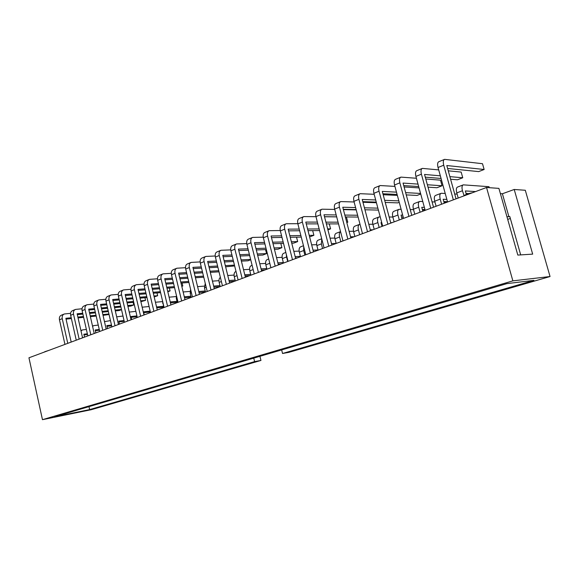 <?xml version="1.0" encoding="UTF-8"?>
<svg xmlns="http://www.w3.org/2000/svg" width="579" height="579" viewBox="0 0 579 579"><rect width="100%" height="100%" fill="white"/><g stroke="black" fill="none" stroke-linecap="round" stroke-linejoin="round"><path stroke-width="0.87" d="M259.935 356.309L260.955 360.442L254.608 361.614L253.747 358.133M281.655 349.919L282.545 353.487L288.82 352.358L550.05 276.53L512.864 280.858L42.462 419.674L91.207 409.715L260.955 360.442M510.352 218.486L507.696 219.39M520.687 254.898L509.795 216.532L506.965 216.792M500.401 193.639L502.398 193.762L514.217 189.478L525.305 190.267L550.05 276.53M282.545 353.487L533.932 280.359L506.849 283.63L54.672 416.728L89.636 409.606L254.608 361.614M88.971 406.632L89.636 409.606M514.217 189.478L532.673 254.13L517.821 255.078L498.903 188.378L486.534 187.495L512.864 280.858M486.534 187.495L28.95 357.793L42.462 419.674M502.398 193.762L508.948 216.821M340.836 241.718L339.605 237.014L334.952 238.765L336.175 243.455L331.485 243.585M334.952 238.765C334.307 235.704 334.771 233.851 336.363 233.214L340.539 231.622M354.239 236.731L350.556 236.804M353.516 231.267L349.115 231.318M339.605 237.014C338.997 234.336 339.308 232.534 340.546 231.629M359.689 234.705L358.423 229.928C357.75 226.809 358.184 224.934 359.74 224.305L360.015 224.268M372.869 229.798L370.271 229.82M372.854 224.261L368.794 224.261M358.423 229.928L353.624 231.738L354.876 236.493M353.624 231.738C352.951 228.625 353.4 226.758 354.963 226.128L359.349 224.457M347.834 239.113L339.446 207.159C338.78 204.09 339.222 202.23 340.778 201.579L354.116 201.97M355.6 207.572L342.782 207.239L350.867 237.991M377.87 208.143L364.423 207.803M376.422 202.737L362.953 202.274M339.446 207.159L334.64 209.091L342.978 240.922M334.64 209.091C333.982 206.03 334.43 204.177 335.994 203.526L340.372 201.745M378.391 210.083L364.944 209.779M356.128 209.576L343.325 209.287M328.785 246.205L320.614 214.729L315.96 216.604L324.088 247.957M315.96 216.604C315.323 213.593 315.794 211.755 317.379 211.089L321.598 209.374M358.112 217.067L345.33 216.93M336.674 216.836L324.493 216.698M336.175 214.947L323.994 214.78L331.868 245.055M357.627 215.25L344.845 215.07M356.215 209.895L343.412 209.612M334.727 209.417L322.011 209.207C320.433 209.866 319.97 211.711 320.614 214.729M379.158 227.46L377.863 222.604L372.905 224.471L374.193 229.306M381.742 222.618L381.004 222.618L382.017 226.396M392.099 222.64L390.666 222.64M403.237 217.168L401.602 217.154M392.851 217.045L389.153 217.002M380.208 216.901L379.1 216.93C377.573 217.552 377.161 219.441 377.863 222.604M372.905 224.471C372.21 221.323 372.63 219.434 374.164 218.811L378.717 217.082M382.234 224.471L381.503 224.471M367.52 231.788L358.908 199.328L353.943 201.326L362.497 233.655M375.684 199.979L362.208 199.451L370.502 230.681M398.837 200.877L384.673 200.327M397.353 195.398L383.168 194.725M374.164 194.291L360.167 193.697C358.64 194.334 358.22 196.209 358.908 199.328M353.943 201.326C353.262 198.221 353.689 196.346 355.216 195.709L359.762 193.856M399.228 202.317L397.78 202.874L385.238 202.433M376.256 202.114L362.787 201.637M430.747 208.259L421.411 174.185L415.91 176.4L425.181 210.329M415.91 176.4C415.15 173.15 415.483 171.225 416.916 170.617L422.019 168.547M449.883 176.646L462.751 177.76L457.468 179.801L450.6 179.237M441.06 178.455L425.283 177.167M440.337 175.821L424.537 174.453L433.533 207.224M462.751 177.76L461.159 172.072L448.262 170.819M438.694 169.893L422.395 168.395C420.969 168.988 420.644 170.921 421.411 174.185M441.611 204.213L440.214 199.125L434.728 201.195L436.117 206.262M434.728 201.195C433.953 197.888 434.286 195.948 435.719 195.362L440.814 193.422M447.495 201.709L443.818 201.564M446.858 199.422L443.181 199.263L444.274 203.222M457.12 194.124L454.696 193.987M445.215 193.466L441.176 193.285C439.751 193.864 439.432 195.811 440.214 199.125M399.278 219.969L397.954 215.041L392.83 216.973L394.147 221.88M402.68 215.113L401.044 215.091L402.079 218.927M425.066 209.909L422.453 209.844M413.536 209.627L410.229 209.54M401.117 209.316L399.105 209.308C397.614 209.916 397.23 211.827 397.954 215.041M392.83 216.973C392.106 213.767 392.504 211.863 394.002 211.255L398.728 209.453M403.216 217.096L401.58 217.074M420.086 212.225L418.726 207.217L413.42 209.214L414.781 214.201M413.42 209.214C412.675 205.965 413.044 204.04 414.513 203.446L419.413 201.572M424.957 209.511L422.337 209.446M424.378 207.383L421.758 207.311L422.822 211.205M446.395 202.433L444.035 202.339M434.945 201.984L432.064 201.868M422.771 201.506L419.789 201.434C418.327 202.028 417.973 203.953 418.726 207.217M408.94 216.372L399.857 182.855L394.545 184.99L403.563 218.377M394.545 184.99C393.807 181.792 394.176 179.888 395.645 179.266L400.552 177.275M427.36 184.752L442.045 185.765L436.935 187.741L428.026 187.162M418.682 186.554L403.729 185.584M418.016 184.108L403.042 183.073L411.792 215.308M442.045 185.765L440.496 180.156L425.782 178.998M416.417 178.26L400.936 177.116C399.474 177.731 399.119 179.642 399.857 182.855M387.879 224.211L379.035 191.229L373.904 193.299L382.683 226.15M373.904 193.299C373.194 190.144 373.593 188.255 375.091 187.625L379.817 185.707M420.723 194.008L417.054 195.427L406.255 194.891M397.093 194.443L382.907 193.741M396.477 192.156L382.278 191.403L390.796 223.125M420.564 193.437L405.64 192.641M419.051 187.9L404.099 186.966M394.921 186.395L380.208 185.548C378.709 186.17 378.319 188.066 379.035 191.229M258.408 272.398L250.996 242.739C250.425 239.88 250.975 238.107 252.632 237.419L263.235 237.166M264.531 242.406L254.492 242.652L261.643 271.196M291.744 243.187L293.647 243.137L297.664 241.581L291.375 241.74M283.145 241.942L272.637 242.203M297.664 241.581L296.528 237.151M250.996 242.739L246.893 244.389L254.261 273.939M246.893 244.389C246.328 241.544 246.878 239.771 248.543 239.084L252.198 237.593M283.522 243.404L273.013 243.687M264.907 243.904L254.876 244.172M269.792 263.307L265.833 264.798L266.941 269.221M265.833 264.798C265.262 261.903 265.812 260.123 267.484 259.45L268.707 258.987M281.097 263.952L278.173 264.118M283.326 262.533L277.848 262.83M282.111 257.358L276.53 257.619M275.184 266.152L267.592 236.058L263.365 237.759L270.907 267.744M281.597 235.834L271.066 236L278.39 264.965M309.613 236.912L313.883 235.306L309.222 235.385M300.863 235.523L289.833 235.696M313.883 235.306L312.674 230.623M280.258 230.522L269.177 230.688C267.534 231.376 267.013 233.163 267.592 236.058M263.365 237.759C262.786 234.879 263.315 233.091 264.965 232.403L268.75 230.862M301.254 237.064L290.231 237.267M282.002 237.419L271.479 237.614M287.705 261.491L286.562 256.989L282.328 258.589L283.464 263.069M282.328 258.589C281.741 255.65 282.27 253.848 283.927 253.189L285.823 252.466M297.468 257.858L295.507 257.952M300.4 256.352L295.16 256.598M299.126 251.112L293.814 251.322M286.562 256.989L286.323 254.434M304.872 255.107L303.7 250.541L299.336 252.183L300.494 256.736M318.009 249.998L313.029 250.186M316.677 244.685L311.654 244.837M303.7 250.541L303.707 246.618M299.336 252.183C298.721 249.202 299.234 247.385 300.87 246.734L303.483 245.735M314.339 251.583L313.405 251.619M292.489 259.71L284.716 229.175L280.352 230.927L288.081 261.353M299.205 229.074L288.161 229.146L295.659 258.538M327.924 229.885L330.587 228.85L327.656 228.871M319.159 228.929L307.579 229.016M330.587 228.85L329.292 223.892M297.83 223.689L286.243 223.755C284.622 224.428 284.108 226.237 284.716 229.175M280.352 230.927C279.751 228.003 280.265 226.201 281.893 225.521L285.816 223.921M319.579 230.558L308.006 230.666M299.64 230.746L288.595 230.855M322.568 248.521L321.367 243.882L316.865 245.576L318.059 250.2M316.865 245.576C316.235 242.558 316.727 240.726 318.341 240.075L321.714 238.794M334.8 238.078L330.081 238.172M321.367 243.882L321.786 239.076M310.351 253.066L302.376 222.068L297.874 223.878L305.799 254.76M297.874 223.878C297.259 220.91 297.751 219.094 299.357 218.421L303.425 216.763M338.52 223.899L326.361 223.892M317.849 223.885L306.255 223.885M317.393 222.112L305.792 222.075L313.478 251.901M346.814 222.575L347.784 222.206L346.72 222.206M338.071 222.177L325.905 222.141M347.784 222.206L346.408 216.995L345.345 216.98M336.688 216.886L324.508 216.756M315.975 216.662L303.845 216.597C302.245 217.263 301.753 219.086 302.376 222.068M253.168 269.568L249.817 270.827L250.902 275.191M249.817 270.827C249.267 267.976 249.831 266.202 251.518 265.529L252.111 265.305M265.196 269.872L261.368 270.111M266.774 268.54L261.064 268.888M265.609 263.438L259.776 263.749M242.138 278.456L234.893 249.216C234.343 246.401 234.908 244.642 236.579 243.947L246.734 243.614M247.986 248.789L238.41 249.1L245.395 277.24M274.432 249.31L277.992 249.187L281.893 247.674L274.084 247.935M265.993 248.196L255.969 248.529M281.893 247.674L280.829 243.477M234.893 249.216L230.912 250.816L238.114 279.954M230.912 250.816C230.362 248.015 230.934 246.256 232.606 245.561L236.138 244.121M266.34 249.592L256.316 249.94M248.348 250.215L238.772 250.548M90.794 334.778L85.055 309.49L82.124 310.67L87.827 335.878M82.124 310.67C81.719 308.231 82.399 306.646 84.158 305.922L86.633 304.916M133.192 302.39L133.756 304.945L130.825 306.081L127.916 306.356M120.91 307.015L114.548 307.615M107.629 308.267L101.542 308.839M94.703 309.483L88.876 310.033M94.5 308.607L88.674 309.15L94.211 333.504M133.156 302.39L133.756 304.945L127.72 305.509M120.707 306.161L114.353 306.754M107.426 307.406L101.347 307.97M93.776 304.076L87.089 304.728C85.337 305.459 84.657 307.044 85.055 309.49M102.758 330.327L96.91 304.72L93.892 305.936L99.711 331.456M106.616 303.859L100.529 304.402L106.167 329.053M140.871 301.695L145.561 300.378L144.938 297.722L145.322 299.292L145.561 300.378L140.668 300.819M133.561 301.449L126.917 302.043M119.904 302.672L113.542 303.237M105.841 299.278L98.922 299.915C97.163 300.646 96.498 302.245 96.91 304.72M93.892 305.936C93.487 303.468 94.153 301.869 95.911 301.138L98.459 300.103M133.771 302.339L127.127 302.933M120.106 303.57L113.752 304.141M106.825 304.771L100.739 305.321M140.596 316.243L134.379 289.652C133.93 287.083 134.581 285.433 136.318 284.709L144.026 284.108M144.945 288.849L137.99 289.377L143.983 314.983M181.799 286.373L182.805 285.983L181.719 286.069M174.322 286.627L166.723 287.198M159.42 287.756L152.154 288.306M182.805 285.983L182.081 282.972M134.379 289.652L131.115 290.962L137.295 317.473M131.115 290.962C130.673 288.4 131.317 286.757 133.061 286.033L135.862 284.897M174.561 287.618L166.962 288.204M159.659 288.769L152.393 289.326M145.184 289.884L138.229 290.412M127.641 321.063L121.554 294.805C121.12 292.272 121.778 290.636 123.522 289.913L130.955 289.297M131.824 293.98L125.165 294.516L131.042 319.796M167.816 291.78L170.074 290.904L167.649 291.099M160.354 291.686L153.088 292.272M145.886 292.851L138.931 293.408M170.074 290.904L169.386 288.016M121.554 294.805L118.377 296.086L124.434 322.257M118.377 296.086C117.942 293.56 118.601 291.932 120.352 291.201L123.066 290.101M160.578 292.641L153.312 293.235M146.111 293.821L139.163 294.393M132.048 294.972L125.397 295.514M115.033 325.753L109.069 299.828L105.971 301.073L111.913 326.918M105.971 301.073C105.552 298.576 106.218 296.962 107.969 296.238L110.603 295.167M153.971 296.014L157.669 295.703L154.188 296.926M146.986 297.548L140.038 298.142M132.931 298.757L126.287 299.329M119.267 299.929L112.905 300.479M119.05 298.981L112.688 299.524L118.442 324.486M146.769 296.629L139.821 297.215M132.714 297.823L126.07 298.388M157.669 295.703L157.01 292.931M118.232 294.349L111.059 294.979C109.308 295.71 108.642 297.324 109.069 299.828M211.009 290.036L204.09 261.607L200.334 263.119L207.217 291.447M200.334 263.119C199.82 260.384 200.414 258.668 202.114 257.959L205.415 256.613M250.714 259.732L247.957 260.796L241.392 261.115M233.547 261.498L224.42 261.947M216.691 262.323L207.962 262.743M216.372 261.028L207.644 261.44L214.223 288.4M250.642 259.414L241.088 259.87M233.236 260.239L224.109 260.666M215.214 255.99L205.863 256.432C204.163 257.141 203.569 258.864 204.09 261.607M196.115 295.579L189.347 267.534L185.7 269.003L192.431 296.955M201.253 266.897L192.923 267.346L199.451 294.342M234.444 265.124L225.325 265.609M217.595 266.022L208.881 266.492M200.146 261.925L191.164 262.41C189.449 263.127 188.848 264.835 189.347 267.534M185.7 269.003C185.2 266.311 185.808 264.603 187.524 263.894L190.715 262.591M234.647 265.942L225.622 266.803M217.892 267.23L209.178 267.708M201.55 268.128L193.22 268.591M167.577 306.197L161.1 278.897L157.654 280.287L164.096 307.5M157.654 280.287C157.184 277.659 157.814 275.988 159.543 275.271L162.525 274.055M203.757 277.218L195.441 277.768M187.936 278.267L179.982 278.803M172.571 279.295L164.964 279.802M172.303 278.166L164.697 278.665L170.943 304.945M203.497 276.132L195.174 276.675M187.668 277.167L179.714 277.688M171.29 273.317L162.981 273.867C161.252 274.591 160.629 276.263 161.1 278.897M181.647 300.964L175.024 273.295L171.478 274.728L178.064 302.296M186.568 272.608L178.607 273.085L184.998 299.719M218.739 270.697L210.032 271.211M202.411 271.667L194.088 272.166M185.512 267.693L176.87 268.222C175.155 268.938 174.54 270.632 175.024 273.295M171.478 274.728C170.993 272.065 171.616 270.379 173.338 269.662L176.421 268.403M219.014 271.826L210.307 272.354M202.693 272.818L194.37 273.331M186.851 273.787L178.897 274.272M153.898 311.292L147.558 284.347L144.2 285.7L150.511 312.551M144.2 285.7C143.744 283.102 144.388 281.445 146.118 280.728L149.013 279.548M188.949 282.48L180.995 283.051M173.599 283.587L165.992 284.13M158.689 284.658L151.416 285.179M158.429 283.58L151.155 284.094L157.278 310.033M188.696 281.445L180.749 282.002M173.345 282.53L165.739 283.066M157.474 278.781L149.469 279.368C147.732 280.084 147.095 281.749 147.558 284.347M177.087 298.221L176.32 298.511L177.29 302.585M190.911 296.216L184.296 296.803M190.013 291.403L183.138 291.975M176.32 298.511L176.4 295.312M191.142 297.172L184.527 297.765M163.14 303.468L163.763 307.623M162.808 303.599L162.67 301.456M177.21 302.231L170.45 302.875M176.986 301.312L170.233 301.948M176.146 296.564L169.097 297.179M163.654 307.159L156.764 307.847M163.444 306.284L156.554 306.957M162.656 301.587L155.44 302.252M150.178 311.133L143.534 311.813L144.251 314.882M149.093 306.515L142.159 307.203M150.381 311.972L143.73 312.66M111.66 325.818L107.006 326.353M111.486 325.072L106.833 325.601L107.506 328.554M110.459 320.607L104.473 321.656M124.217 321.316L118.934 321.902M124.036 320.542L118.753 321.121L119.44 324.117M122.994 316.025L116.835 316.836M136.933 315.895L130.984 316.525L131.686 319.557M135.87 311.336L129.255 312.088M137.122 316.706L131.172 317.343M219.948 285.592L213.658 286.091M218.949 280.67L212.45 281.141M206.196 287.256L204.481 287.901L205.494 292.091M204.481 287.901L205.256 283.377M220.107 286.648L213.912 287.148M191.439 292.815L190.202 293.278L191.2 297.411M190.202 293.278L190.592 289.326M205.465 291.975L199.01 292.525M205.227 290.976L198.763 291.519M204.278 286.113L197.584 286.634M221.395 281.532L219.159 282.371L220.201 286.619M219.159 282.371C218.681 280.004 219.086 278.354 220.382 277.413M234.719 281.213L229.262 281.618M235.103 280.062L228.987 280.511M234.046 275.083L227.757 275.503M250.7 274.381L244.787 274.779M249.592 269.344L243.527 269.705M237.043 275.64L234.271 276.682L235.327 280.989M234.271 276.682C233.728 273.874 234.314 272.123 236.008 271.435M249.737 275.626L245.076 275.944M226.338 284.332L219.267 255.505L215.395 257.054L222.437 285.787M231.94 254.992L222.806 255.361L229.631 283.109M257.655 255.288L262.765 255.071L266.564 253.602L257.329 253.971M249.361 254.297L239.8 254.68M266.564 253.602L265.558 249.614M230.739 249.889L220.997 250.28C219.311 250.982 218.732 252.726 219.267 255.505M215.395 257.054C214.867 254.29 215.453 252.553 217.139 251.851L220.556 250.461M249.694 255.621L240.133 256.019M232.28 256.352L223.139 256.736M219.535 286.866L213.846 288.914M67.772 343.347L62.25 318.667C61.866 316.279 62.561 314.715 64.32 313.984L70.566 313.326M71.203 317.762L65.868 318.298L71.195 342.073M108.932 313.956L102.852 314.571M96.02 315.258L90.201 315.844M83.448 316.525L77.876 317.089M62.25 318.667L59.456 319.789L64.949 344.396M59.456 319.789C59.08 317.408 59.767 315.852 61.533 315.121L63.856 314.173M109.055 314.491L103.033 315.36M96.201 316.054L90.382 316.641M83.629 317.328L78.056 317.9M71.383 318.573L66.049 319.116M87.357 333.801L83.868 334.221L84.52 337.116M96.302 332.73L95.846 332.78M86.372 329.444L82.457 329.929L81.002 330.935M87.516 334.496L84.027 334.923M99.429 330.211L95.369 330.689M99.262 329.487L95.209 329.965L95.875 332.889M98.256 325.08L93.776 325.615L92.582 326.332M79.135 339.113L73.511 314.136L70.645 315.287L76.247 340.191M82.703 313.246L77.13 313.782L82.558 337.839M121.474 309.476L115.12 310.091M108.201 310.764L102.121 311.357M95.282 312.023L89.456 312.588M82.023 308.759L75.559 309.418C73.801 310.141 73.12 311.719 73.511 314.136M70.645 315.287C70.254 312.877 70.942 311.307 72.701 310.576L75.104 309.599M121.525 309.678L119.368 310.51L115.308 310.909M108.389 311.589L102.309 312.182M95.47 312.855L89.651 313.427M82.891 314.086L77.318 314.636M453.343 199.849L443.731 165.203L438.035 167.497L447.574 201.999M438.035 167.497C437.246 164.197 437.55 162.25 438.94 161.664L444.252 159.507M456.042 198.843L446.793 165.529L484.138 169.495L478.681 171.601L447.61 168.467M484.138 169.495L482.502 163.712L444.614 159.355C443.232 159.942 442.935 161.888 443.731 165.203M472.507 192.72C468.664 193.451 465.849 194.414 464.054 195.615L462.455 190.752L456.773 192.887L458.206 198.04M475.591 191.569L465.357 190.932L466.334 194.421M489.277 187.69L488.994 186.691L463.316 184.853C461.933 185.418 461.644 187.386 462.455 190.752M456.773 192.887C455.977 189.536 456.274 187.574 457.663 187.003L462.961 184.99M468.773 193.581L466.052 193.422M49.07 350.309L44.749 351.721M104.929 321.367L104.452 321.548M82.008 330.102L80.908 330.522M93.328 325.789L92.531 326.093"/></g></svg>
